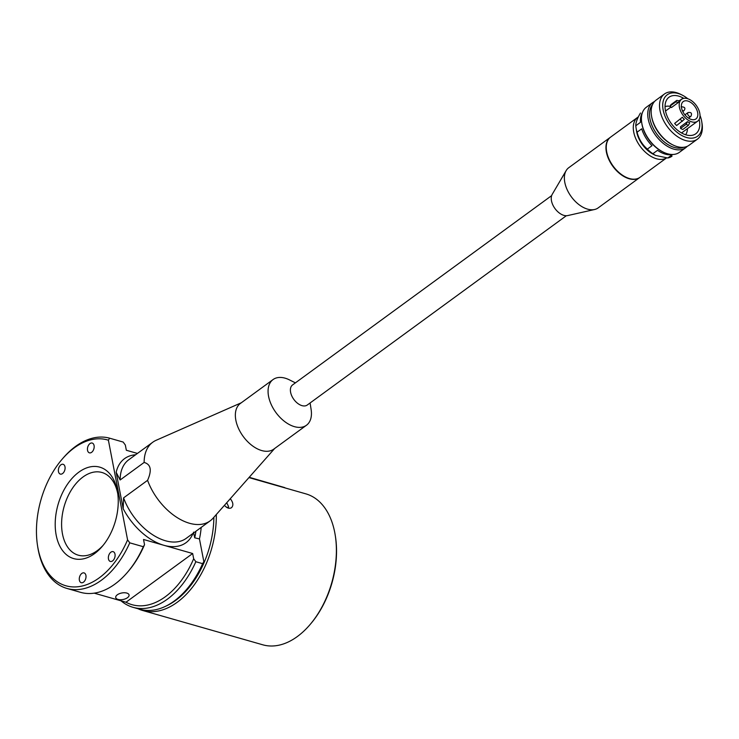 <?xml version="1.0" encoding="UTF-8"?>
<svg xmlns="http://www.w3.org/2000/svg" width="739" height="739" viewBox="0 0 739 739"><rect width="100%" height="100%" fill="white"/><g stroke="black" fill="none" stroke-linecap="round" stroke-linejoin="round"><path stroke-width="1.11" d="M700.009 115.441A25.689 15.574 -126.2 0 1 701.791 121.944A25.689 15.574 -126.2 0 1 686.633 137.519A25.689 15.574 -126.2 0 1 662.837 107.792A25.689 15.574 -126.2 0 1 682.152 95.072A25.689 15.574 -126.2 0 1 687.815 98.749M682.152 95.072L680.684 94.333A27.953 16.942 53.8 0 0 664.453 93.992A27.953 16.942 53.8 0 0 662.652 118.693A27.953 16.942 53.8 0 0 685.561 140.521A27.953 16.942 53.8 0 0 697.44 139.144A27.953 16.942 53.8 0 0 702.05 123.579L701.791 121.944M699.149 119.422A22.641 13.718 -126.2 0 1 695.75 133.787A22.641 13.718 -126.2 0 1 686.134 134.904A22.641 13.718 -126.2 0 1 667.585 117.224A22.641 13.718 -126.2 0 1 669.044 97.225A22.641 13.718 -126.2 0 1 683.76 98.361M697.44 139.144L689.081 145.25A27.953 16.942 -126.2 0 1 677.192 146.627A27.953 16.942 -126.2 0 1 672.85 144.918A27.953 16.942 -126.2 0 1 651.475 115.672A27.953 16.942 -126.2 0 1 656.093 100.107L664.453 93.992M642.422 112.624A26.715 16.184 53.8 0 0 640.464 122.341L635.808 125.741C635.688 122.739 637.221 118.526 640.417 113.095L640.464 113.058A26.715 16.184 -126.2 0 1 640.519 113.021M652.001 145.703L647.355 149.102C642.265 144.687 638.829 139.052 637.055 132.207L641.711 128.808A26.715 16.184 53.8 0 0 652.001 145.703M671.982 156.197A26.715 16.184 -126.2 0 0 672.037 156.16L671.982 156.197A26.715 16.184 -126.2 0 1 667.77 157.998L655.567 155.421L652.87 153.74A26.715 16.184 -126.2 0 1 647.355 149.102M687.242 146.322A27.953 16.942 -126.2 0 1 685.663 147.745L679.335 152.373A27.953 16.942 -126.2 0 1 667.456 153.749A27.953 16.942 -126.2 0 1 663.105 152.031L662.292 151.624A26.715 16.184 -126.2 0 1 641.877 123.681L641.738 122.785A27.953 16.942 -126.2 0 1 646.348 107.22L652.676 102.601A27.953 16.942 -126.2 0 1 654.514 101.529M652.87 153.74L657.516 150.34A26.715 16.184 53.8 0 0 665.285 154.118A26.715 16.184 53.8 0 0 672.416 154.599L667.77 157.998M637.055 132.207A26.715 16.184 -126.2 0 1 636.057 127.93A26.715 16.184 -126.2 0 1 635.808 125.741M636.057 127.93L636.575 131.191A22.188 13.441 53.8 0 0 653.525 154.396L655.567 155.421M672.85 144.918L672.037 144.511A26.715 16.184 -126.2 0 1 651.622 116.568L651.475 115.672M683.769 147.273A26.715 16.184 -126.2 0 1 674.374 147.477A26.715 16.184 -126.2 0 1 653.267 128.235A26.715 16.184 -126.2 0 1 652.555 104.55M685.663 147.745A27.953 16.942 -126.2 0 1 673.783 149.13A27.953 16.942 -126.2 0 1 650.874 127.293A27.953 16.942 -126.2 0 1 652.676 102.601M663.105 152.031A27.953 16.942 -126.2 0 1 641.738 122.785M201.184 527.406A58.048 36.433 105.9 0 1 199.456 538.916L194.708 537.826A58.224 36.553 -74.1 0 0 195.9 531.267M194.708 537.826L193.479 532.154M274.659 448.49L213.044 518.215A48.672 29.495 -126.2 0 1 210.153 520.856L186.163 538.389A48.672 29.495 -126.2 0 1 123.589 497.864L123.182 508.709L116.18 472.323L120.143 479.981A48.672 29.495 -126.2 0 1 128.734 459.787L152.724 442.264A48.672 29.495 -126.2 0 1 156.114 440.305L241.265 402.792M193.027 533.364A52.063 31.555 -126.2 0 1 163.855 545.29A52.063 31.555 -126.2 0 1 123.182 508.709M210.153 520.856A48.672 29.495 -126.2 0 1 189.47 523.258A48.672 29.495 -126.2 0 1 147.578 480.332L123.589 497.864M120.143 479.981L144.133 462.448A48.672 29.495 -126.2 0 1 152.724 442.264M284.764 487.611L249.2 477.292M680.545 128.42A15.621 9.468 -126.2 0 0 682.79 129.482L688.462 125.334L689.709 122.729A13.579 8.231 53.8 0 1 687.455 121.667L686.208 124.281L680.545 128.42L680.471 126.775L687.455 121.667M671.465 107.525L670.079 106.065L675.742 101.917L678.448 102.425L671.465 107.525M674.642 123.422L682.356 117.261L674.642 123.422A15.621 9.468 -126.2 0 0 676.647 125.528L684.351 119.367A13.579 8.231 53.8 0 1 682.356 117.261M679.021 100.809L682.614 98.703M678.448 102.425A13.579 8.231 53.8 0 1 679.492 100.901L676.785 100.393L671.123 104.532A15.621 9.468 -126.2 0 0 670.079 106.065M675.742 101.917A15.621 9.468 -126.2 0 1 676.785 100.393M682.319 121.381A15.621 9.468 -126.2 0 1 680.314 119.284M688.462 125.334A15.621 9.468 -126.2 0 1 686.208 124.281M682.189 98.499A15.621 9.468 -126.2 0 1 682.91 98.583M610.497 137.205A24.904 15.094 53.8 0 0 610.349 137.315L568.762 167.698A24.904 15.094 53.8 0 0 566.157 170.617L552.209 194.366A13.579 8.231 53.8 0 0 553.529 206.292A13.579 8.231 53.8 0 0 563.885 215.372A13.579 8.231 53.8 0 0 567.709 215.576L594.572 209.506A24.904 15.094 53.8 0 0 598.147 207.908L639.734 177.526A24.904 15.094 53.8 0 0 639.872 177.415M566.157 170.617A24.904 15.094 53.8 0 0 568.568 192.482A24.904 15.094 53.8 0 0 587.56 209.137A24.904 15.094 53.8 0 0 594.572 209.506M610.349 137.315A24.904 15.094 53.8 0 0 608.742 159.31A24.904 15.094 53.8 0 0 629.148 178.755A24.904 15.094 53.8 0 0 639.734 177.526M606.562 151.125A24.452 14.817 53.8 0 0 606.58 151.292A24.452 14.817 53.8 0 0 625.268 176.861A24.452 14.817 53.8 0 0 625.416 176.935M638.367 116.882A24.904 15.094 53.8 0 0 637.683 117.335L610.636 137.103A24.904 15.094 53.8 0 0 606.534 150.959A24.904 15.094 53.8 0 0 625.563 177.009A24.904 15.094 53.8 0 0 629.434 178.542A24.904 15.094 53.8 0 0 640.02 177.314L666.541 157.934M637.683 117.335A24.904 15.094 53.8 0 0 636.076 139.338A24.904 15.094 53.8 0 0 656.481 158.774A24.904 15.094 53.8 0 0 666.504 157.934M685.589 134.738A17.653 10.697 53.8 0 0 687.418 128.66M670.458 106.462A17.653 10.697 53.8 0 0 665.045 106.628M681.534 132.937A13.579 8.231 53.8 0 0 681.903 132.687L697.607 121.214A13.579 8.231 53.8 0 0 698.918 110.25A13.579 8.231 53.8 0 0 681.58 99.285A13.579 8.231 53.8 0 0 680.711 111.275A13.579 8.231 53.8 0 0 691.833 121.88A13.579 8.231 53.8 0 0 697.607 121.214M670.984 107.026L665.876 110.758A13.579 8.231 53.8 0 0 665.525 111.035M691.371 119.459A10.752 6.512 53.8 0 0 695.935 118.933A10.752 6.512 53.8 0 0 694.854 106.407A10.752 6.512 53.8 0 0 683.252 101.566A10.752 6.512 53.8 0 0 682.559 111.062A10.752 6.512 53.8 0 0 691.371 119.459M310.094 402.967L311.119 409.498A28.294 17.145 -126.2 0 1 306.454 425.258A28.294 17.145 -126.2 0 1 294.427 426.652A28.294 17.145 -126.2 0 1 271.241 404.556A28.294 17.145 -126.2 0 1 273.06 379.56A28.294 17.145 -126.2 0 1 289.485 379.901L295.406 382.857M551.645 195.623L292.589 384.917A12.452 7.547 53.8 0 0 290.612 392.307A12.452 7.547 53.8 0 0 301.992 405.637A12.452 7.547 53.8 0 0 307.276 405.027L566.333 215.733M144.133 462.448C150.895 464.314 152.04 470.272 147.578 480.332M116.18 472.323A52.063 31.555 -126.2 0 1 135.597 454.771M306.454 425.258L273.735 449.164A28.294 17.145 -126.2 0 1 261.708 450.559A28.294 17.145 -126.2 0 1 238.531 428.463A28.294 17.145 -126.2 0 1 240.351 403.466L273.06 379.56M144.53 544.698L143.32 546.712A78.103 49.023 105.9 0 1 127.293 572.503L128.253 571.386A75.84 47.601 -74.1 0 0 144.53 544.698L143.523 539.479L192.657 553.52L193.664 558.739A75.84 47.601 105.9 0 1 125.99 602.239L192.657 553.52M199.456 538.916L203.835 561.64L202.615 563.663L195.844 561.723L193.664 558.739M137.436 453.432L126.341 450.263L125.334 445.044L123.164 442.061L109.603 438.181A78.103 49.023 -74.1 0 0 63.111 458.078L62.15 459.196A75.84 47.601 105.9 0 1 108.393 440.204L109.603 438.181M143.32 546.712L129.759 542.842L127.579 539.858L108.393 440.204M228.6 508.201L228.508 506.464L226.734 502.723M230.291 498.696C233.238 502.474 233.635 505.476 231.483 507.721C229.302 508.949 226.956 508.146 224.434 505.328M165.702 606.22A76.764 48.183 -74.1 0 0 175.642 600.419A76.764 48.183 -74.1 0 0 213.876 517.272M202.615 563.663A78.103 49.023 105.9 0 1 186.597 589.445L187.558 588.327A75.84 47.601 -74.1 0 0 203.835 561.64M138.11 608.779A78.482 49.264 -74.1 0 0 142.701 610.497A78.482 49.264 -74.1 0 0 177.221 602.267A78.482 49.264 -74.1 0 0 216.305 514.529M142.701 610.497L262.779 644.805A78.482 49.264 -74.1 0 0 297.29 636.575A78.482 49.264 -74.1 0 0 309.789 624.889A78.482 49.264 -74.1 0 0 335.294 535.618A78.482 49.264 -74.1 0 0 305.909 493.874L248.941 477.588M309.789 624.889L310.519 624.03A76.764 48.183 -74.1 0 0 335.469 536.726L335.294 535.618M127.477 597.703A6.79 3.316 -10.9 0 1 120.365 599.754A6.79 3.316 -10.9 0 1 115.727 597.537A6.79 3.316 -10.9 0 1 121.769 592.992A6.79 3.316 -10.9 0 1 129.066 594.969A6.79 3.316 -10.9 0 1 127.477 597.703M117.797 493.957A43.01 27.001 -74.1 0 0 83.128 476.904A43.01 27.001 -74.1 0 0 62.492 534.029A43.01 27.001 -74.1 0 0 103.109 545.345M56.192 535.184A47.536 29.837 105.9 0 1 79.581 471.639A47.536 29.837 105.9 0 1 117.584 492.442A47.536 29.837 105.9 0 1 102.139 546.518A47.536 29.837 105.9 0 1 56.192 535.184M127.579 539.858A75.84 47.601 105.9 0 1 76.32 586.886A75.84 47.601 105.9 0 1 37.504 545.456A75.84 47.601 105.9 0 1 62.15 459.196M37.504 545.456L37.726 546.915A78.103 49.023 -74.1 0 0 66.963 588.447A78.103 49.023 -74.1 0 0 129.759 542.842M127.293 572.503A78.103 49.023 105.9 0 1 80.523 592.327L66.963 588.447M186.597 589.445A78.103 49.023 105.9 0 1 139.828 609.269L133.048 607.329A78.103 49.023 -74.1 0 0 195.844 561.723M121.011 600.816A78.103 49.023 -74.1 0 0 133.048 607.329M94.186 593.149L125.99 602.239M58.464 471.584A5.09 3.196 105.9 0 1 59.563 466.281A5.09 3.196 105.9 0 1 63.129 464.295A5.09 3.196 105.9 0 1 64.801 470.069A5.09 3.196 105.9 0 1 60.33 474.087A5.09 3.196 105.9 0 1 58.464 471.584M87.535 450.337A5.09 3.196 105.9 0 1 88.643 445.035A5.09 3.196 105.9 0 1 92.209 443.049A5.09 3.196 105.9 0 1 93.881 448.822A5.09 3.196 105.9 0 1 89.41 452.841A5.09 3.196 105.9 0 1 87.535 450.337M79.378 580.189A5.09 3.196 105.9 0 1 80.477 574.896A5.09 3.196 105.9 0 1 84.043 572.901A5.09 3.196 105.9 0 1 85.724 578.674A5.09 3.196 105.9 0 1 81.244 582.701A5.09 3.196 105.9 0 1 79.378 580.189M108.457 558.943A5.09 3.196 105.9 0 1 109.557 553.65A5.09 3.196 105.9 0 1 113.122 551.654A5.09 3.196 105.9 0 1 114.804 557.428A5.09 3.196 105.9 0 1 110.323 561.446A5.09 3.196 105.9 0 1 108.457 558.943M682.291 110.425A2.374 1.441 53.8 0 0 683.797 110.73A2.374 1.441 53.8 0 0 683.972 110.638C685.801 108.162 684.868 106.887 681.164 106.795M687.667 113.982A2.374 1.441 53.8 0 0 689.016 116.097A2.374 1.441 53.8 0 0 690.845 116.411C692.286 113.353 691.344 112.079 688.046 112.568A2.374 1.441 53.8 0 0 687.667 113.982M226.189 507.019L228.628 507.721M686.365 116.411L684.674 114.545M682.771 111.515L683.972 110.638M688.508 118.12L690.845 116.411M685.099 114.721L688.046 112.568M679.39 100.883L681.58 99.285"/></g></svg>
